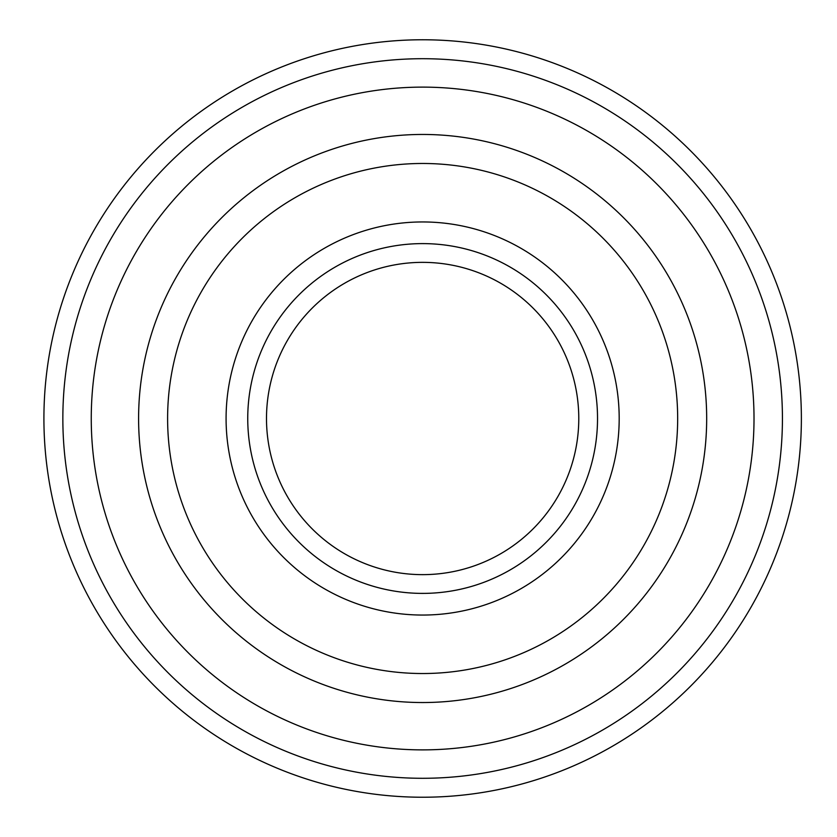 <?xml version="1.0" encoding="UTF-8"?>
<svg xmlns="http://www.w3.org/2000/svg" width="837" height="837" viewBox="0 0 837 837"><rect width="100%" height="100%" fill="white"/><g stroke="black" fill="none" stroke-linecap="round" stroke-linejoin="round"><path stroke-width="1.26" d="M43.911 418.5A378.722 378.722 0 0 0 612.004 746.489A378.722 378.722 0 0 0 612.004 90.511A378.722 378.722 0 0 0 43.911 418.5M91.254 418.5A331.389 331.389 0 0 0 588.327 705.486A331.389 331.389 0 0 0 588.327 131.514A331.389 331.389 0 0 0 91.254 418.5M422.643 163.477A255.023 255.023 0 0 1 643.496 546.017A255.023 255.023 0 0 1 201.78 546.017A255.023 255.023 0 0 1 422.643 163.477M422.643 221.951A196.549 196.549 0 0 1 592.858 516.774A196.549 196.549 0 0 1 252.418 516.774A196.549 196.549 0 0 1 422.643 221.951M422.643 134.454A284.046 284.046 0 0 1 668.627 560.518A284.046 284.046 0 0 1 176.649 560.518A284.046 284.046 0 0 1 422.643 134.454M62.848 418.5A359.784 359.784 0 0 0 602.535 730.084A359.784 359.784 0 0 0 602.535 106.916A359.784 359.784 0 0 0 62.848 418.5M422.643 243.609A174.891 174.891 0 0 1 574.098 505.946A174.891 174.891 0 0 1 271.178 505.946A174.891 174.891 0 0 1 422.643 243.609M422.643 262.358A156.142 156.142 0 0 1 557.861 496.571A156.142 156.142 0 0 1 287.415 496.571A156.142 156.142 0 0 1 422.643 262.358"/></g></svg>
